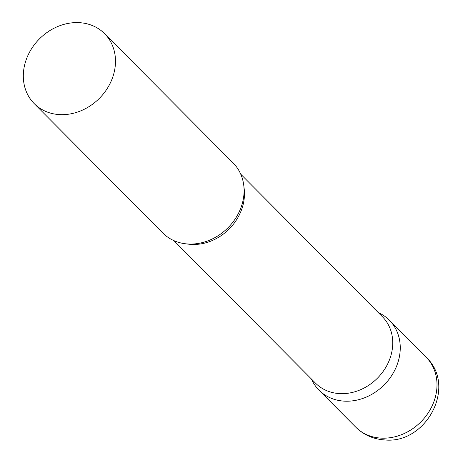 <?xml version="1.0" encoding="UTF-8"?>
<svg xmlns="http://www.w3.org/2000/svg" width="463" height="463" viewBox="0 0 463 463"><rect width="100%" height="100%" fill="white"/><g stroke="black" fill="none" stroke-linecap="round" stroke-linejoin="round"><path stroke-width="0.69" d="M378.312 312.6A49.616 42.214 135.2 0 1 389.36 320.199A49.616 42.214 135.2 0 1 393.446 372.669A49.616 42.214 135.2 0 1 343.569 401.097A49.616 42.214 135.2 0 1 318.978 390.147A49.616 42.214 135.2 0 1 311.449 379.047M173.868 240.61L315.529 383.156A47.133 40.107 -44.8 0 0 359.149 390.292A47.133 40.107 -44.8 0 0 391.571 353.049A47.133 40.107 -44.8 0 0 382.392 316.709L240.731 174.163M311.408 379.006L311.946 380.14A49.616 42.214 -44.8 0 0 358.316 399.772A49.616 42.214 -44.8 0 0 399.019 358.455A49.616 42.214 -44.8 0 0 379.394 313.104L378.271 312.56M34.21 103.602L162.814 233.011A49.616 42.214 -44.8 0 0 208.732 240.523A49.616 42.214 -44.8 0 0 242.855 201.318A49.616 42.214 -44.8 0 0 233.196 163.063L104.592 33.654A49.616 42.214 -44.8 0 0 58.674 26.148A49.616 42.214 -44.8 0 0 24.551 65.347A49.616 42.214 -44.8 0 0 34.21 103.602A49.616 42.214 -44.8 0 0 80.128 111.114A49.616 42.214 -44.8 0 0 114.251 71.915A49.616 42.214 -44.8 0 0 104.592 33.654M426.105 357.176A49.616 42.214 135.2 0 1 430.191 409.639A49.616 42.214 135.2 0 1 380.314 438.073A49.616 42.214 135.2 0 1 355.723 427.123C363.496 434.728 372.854 438.97 383.804 439.85C425.798 445.076 457.519 386.518 426.105 357.176L389.36 320.199M186.809 243.914A47.133 40.107 -44.8 0 0 243.306 203.865A47.133 40.107 -44.8 0 0 243.949 187.121M318.978 390.147L355.723 427.123"/></g></svg>
